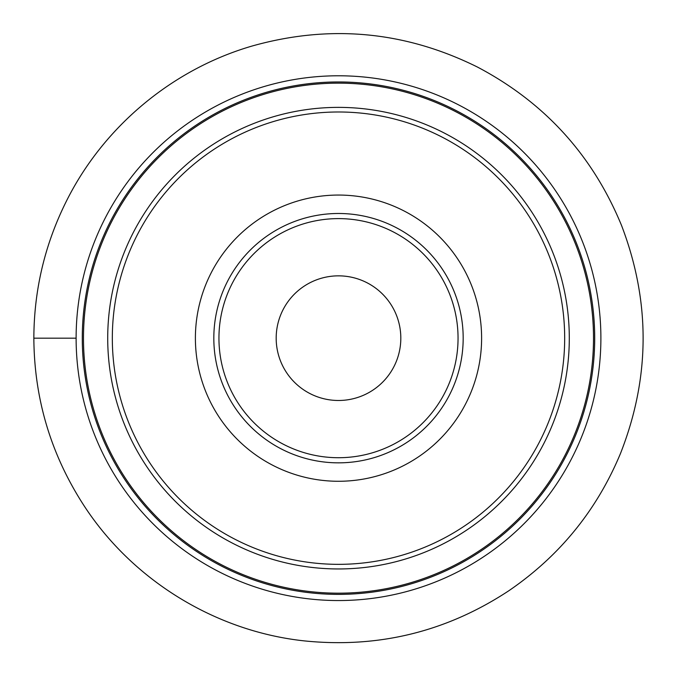 <?xml version="1.0" encoding="UTF-8"?>
<svg xmlns="http://www.w3.org/2000/svg" width="677" height="677" viewBox="0 0 677 677"><rect width="100%" height="100%" fill="white"/><g stroke="black" fill="none" stroke-linecap="round" stroke-linejoin="round"><path stroke-width="1.02" d="M481.609 338.17A143.109 143.109 0 0 0 266.95 214.228A143.109 143.109 0 0 0 266.95 462.103A143.109 143.109 0 0 0 481.609 338.17M569.298 338.17A230.798 230.798 0 0 0 223.105 138.294A230.798 230.798 0 0 0 223.105 538.037A230.798 230.798 0 0 0 569.298 338.17M400.818 338.17A62.318 62.318 0 0 0 307.341 284.196A62.318 62.318 0 0 0 307.341 392.135A62.318 62.318 0 0 0 400.818 338.17M463.178 338.17A124.678 124.678 0 0 0 276.165 230.188A124.678 124.678 0 0 0 276.165 446.143A124.678 124.678 0 0 0 463.178 338.17M66.464 338.17L44.403 338.17M564.677 338.17A226.177 226.177 0 0 0 225.416 142.288A226.177 226.177 0 0 0 225.416 534.043A226.177 226.177 0 0 0 564.677 338.17M593.509 338.17A255.009 255.009 0 0 0 210.996 117.316A255.009 255.009 0 0 0 210.996 559.016A255.009 255.009 0 0 0 593.509 338.17M594.702 338.17A256.202 256.202 0 0 0 210.395 116.283A256.202 256.202 0 0 0 210.395 560.048A256.202 256.202 0 0 0 594.702 338.17M600.888 338.17A262.388 262.388 0 0 0 207.306 110.935A262.388 262.388 0 0 0 207.306 565.397A262.388 262.388 0 0 0 600.888 338.17M458.05 338.17A119.55 119.55 0 0 0 278.721 234.631A119.55 119.55 0 0 0 278.721 441.7A119.55 119.55 0 0 0 458.05 338.17M33.85 338.17C34.214 398.313 50.64 453.692 83.136 504.306C131.702 579.867 215.303 631.438 304.616 640.924C378.545 648.397 446.549 631.717 508.63 590.886C559.498 556.155 596.784 510.365 620.471 453.514C650.318 377.571 650.656 301.51 621.478 225.306C592.561 155.151 544.545 102.396 477.403 67.031C404.914 31.108 329.733 24.135 251.869 46.095C172.373 69.291 103.691 126.599 66.642 200.671C44.944 243.932 34.011 289.764 33.85 338.17L76.112 338.17"/></g></svg>
